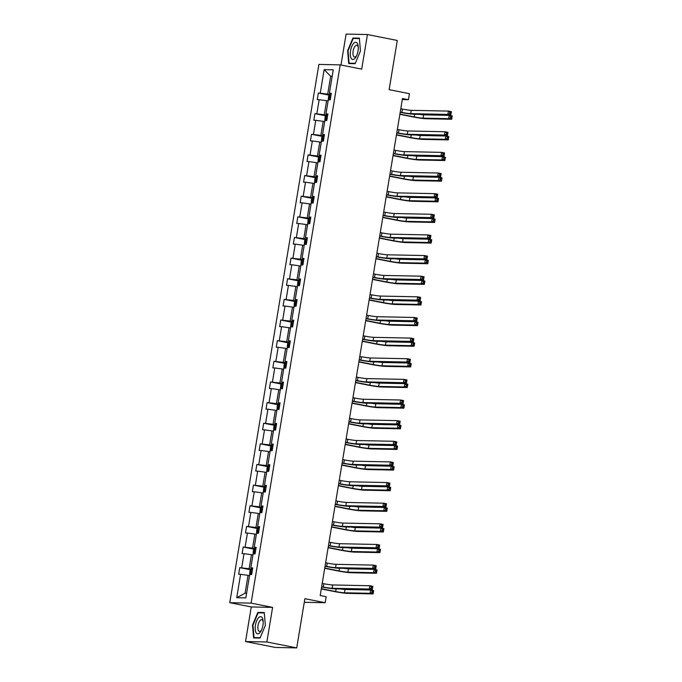 <?xml version="1.0" encoding="UTF-8"?>
<svg xmlns="http://www.w3.org/2000/svg" width="682" height="682" viewBox="0 0 682 682"><rect width="100%" height="100%" fill="white"/><g stroke="black" fill="none" stroke-linecap="round" stroke-linejoin="round"><path stroke-width="1.02" d="M272.595 607.389L251.274 606.954L245.546 641.54L266.867 641.975L272.595 607.389L251.104 603.118L340.207 64.858L361.707 69.129L367.428 34.535L346.106 34.1L340.983 65.02M367.428 34.535L397.282 40.46L389.141 89.666L409.439 93.698L408.441 99.717L402.474 98.532L320.199 595.514L326.167 596.699L325.169 602.717L304.871 598.694L296.721 647.9L275.4 647.465L245.546 641.54M266.867 641.975L296.721 647.9M251.274 606.954L229.774 602.683L318.886 64.423L340.207 64.858M249.518 575.642L248.043 575.344L245.085 593.204L236.731 597.713L240.601 574.304L238.674 574.261L239.766 567.654L250.967 569.871M248.043 575.344L240.601 574.304M251.104 603.118L229.774 602.683M252.937 555.003L251.453 554.713L249.135 568.737L239.766 567.654M241.701 567.688L244.02 553.665L242.093 553.631L243.184 547.015L254.377 549.232M256.355 534.373L254.872 534.074L252.553 548.098L243.184 547.015M245.119 547.049L247.438 533.034L245.503 532.992L246.603 526.376L257.796 528.601M259.765 513.734L258.29 513.444L255.972 527.459L246.603 526.376M248.529 526.419L250.857 512.395L248.921 512.353L250.021 505.746L261.215 507.962M263.184 493.095L261.709 492.805L259.382 506.828L250.021 505.746M251.948 505.78L254.267 491.756L252.34 491.722L253.431 485.107L264.625 487.323M266.602 472.464L265.119 472.166L262.8 486.189L253.431 485.107M255.366 485.141L257.685 471.126L255.759 471.083L256.85 464.468L268.043 466.693M270.021 451.825L268.538 451.535L266.219 465.55L256.85 464.468M258.776 464.51L261.104 450.487L259.169 450.444L260.268 443.837L271.462 446.054M273.431 431.186L271.956 430.896L269.629 444.92L260.268 443.837M262.195 443.871L264.522 429.848L262.587 429.813L263.678 423.198L274.88 425.415M276.849 410.555L275.375 410.257L273.047 424.281L263.678 423.198M265.613 423.241L267.932 409.217L266.006 409.174L267.097 402.559L278.29 404.784M280.268 389.916L278.785 389.627L276.466 403.642L267.097 402.559M269.032 402.602L271.351 388.578L269.424 388.535L270.515 381.929L281.709 384.145M283.686 369.277L282.203 368.988L279.884 383.011L270.515 381.929M272.442 381.963L274.769 367.939L272.834 367.905L273.934 361.29L285.127 363.506M287.096 348.647L285.622 348.349L283.294 362.372L273.934 361.29M275.86 361.332L278.179 347.308L276.253 347.266L277.344 340.65L288.546 342.875M290.515 328.008L289.032 327.718L286.713 341.733L277.344 340.65M279.279 340.693L281.598 326.669L279.671 326.627L280.762 320.02L291.956 322.236M293.933 307.369L292.45 307.079L290.131 321.103L280.762 320.02M282.698 320.054L285.016 306.03L283.081 305.996L284.181 299.381L295.374 301.597M297.343 286.738L295.869 286.44L293.55 300.464L284.181 299.381M286.108 299.424L288.435 285.4L286.5 285.357L287.599 278.742L298.793 280.967M300.762 266.099L299.287 265.81L296.96 279.825L287.599 278.742M289.526 278.785L291.845 264.761L289.918 264.718L291.009 258.111L302.211 260.328M304.181 245.46L302.697 245.17L300.378 259.194L291.009 258.111M292.945 258.146L295.263 244.122L293.337 244.088L294.428 237.472L305.621 239.697M307.599 224.83L306.116 224.531L303.797 238.555L294.428 237.472M296.363 237.515L298.682 223.491L296.747 223.449L297.846 216.833L309.04 219.058M311.009 204.191L309.534 203.901L307.215 217.916L297.846 216.833M299.773 216.876L302.1 202.852L300.165 202.818L301.265 196.203L312.458 198.419M314.428 183.552L312.953 183.262L310.625 197.286L301.265 196.203M303.192 196.237L305.51 182.213L303.584 182.179L304.675 175.564L315.877 177.789M317.846 162.921L316.363 162.623L314.044 176.647L304.675 175.564M306.61 175.606L308.929 161.583L307.002 161.54L308.094 154.925L319.287 157.15M321.265 142.282L319.781 141.992L317.462 156.007L308.094 154.925M310.029 154.967L312.347 140.944L310.412 140.91L311.512 134.294L322.705 136.511M324.675 121.643L323.2 121.353L320.881 135.377L311.512 134.294M313.439 134.328L315.766 120.305L313.831 120.271L314.931 113.655L326.124 115.88M328.093 101.013L326.618 100.714L324.291 114.738L314.931 113.655M316.857 113.698L319.176 99.674L317.249 99.632L318.341 93.016L329.534 95.241M332.143 76.537L330.668 76.248L327.71 94.099L318.341 93.016M320.276 93.059L324.146 69.641L333.259 69.828L329.38 93.246L331.307 93.281L330.216 99.896L328.281 99.862L325.962 113.877L327.897 113.92L326.797 120.535L324.871 120.492L322.543 134.516L324.479 134.559L323.379 141.174L321.452 141.131L319.133 155.155L321.06 155.189L319.969 161.805L318.034 161.77L315.715 175.785L317.642 175.828L316.55 182.444L314.624 182.401L312.296 196.425L314.232 196.467L313.132 203.074L311.205 203.04L308.886 217.064L310.813 217.098L309.722 223.713L307.787 223.679L305.468 237.694L307.394 237.737L306.303 244.352L304.368 244.309L302.049 258.333L303.984 258.376L302.885 264.983L300.958 264.948L298.631 278.972L300.566 279.006L299.466 285.622L297.54 285.588L295.221 299.603L297.147 299.645L296.056 306.261L294.121 306.218L291.802 320.242L293.729 320.284L292.638 326.891L290.702 326.857L288.384 340.881L290.319 340.915L289.219 347.53L287.293 347.488L284.965 361.511L286.9 361.554L285.801 368.169L283.874 368.127L281.555 382.15L283.482 382.193L282.391 388.8L280.455 388.766L278.137 402.789L280.063 402.823L278.972 409.439L277.037 409.396L274.718 423.42L276.653 423.462L275.554 430.078L273.627 430.035L271.3 444.059L273.235 444.101L272.135 450.708L270.208 450.674L267.89 464.698L269.816 464.732L268.725 471.347L266.79 471.305L264.471 485.328L266.398 485.371L265.307 491.986L263.371 491.944L261.053 505.967L262.988 506.01L261.888 512.617L259.961 512.583L257.634 526.606L259.569 526.64L258.469 533.256L256.543 533.213L254.224 547.237L256.151 547.279L255.059 553.895L253.124 553.852L250.805 567.876L252.732 567.918L251.641 574.525L249.714 574.491L245.835 597.901L236.731 597.713M252.63 568.541L250.805 567.876M252.493 569.402L249.135 568.737M251.453 554.713L244.02 553.665M256.048 547.902L254.224 547.237M255.903 548.763L252.553 548.098M254.872 534.074L247.438 533.034M259.467 527.271L257.634 526.606M259.322 528.124L255.972 527.459M258.29 513.444L250.857 512.395M262.877 506.632L261.053 505.967M262.74 507.493L259.382 506.828M261.709 492.805L254.267 491.756M266.295 485.993L264.471 485.328M266.159 486.854L262.8 486.189M265.119 472.166L257.685 471.126M269.714 465.363L267.89 464.698M269.569 466.215L266.219 465.55M268.538 451.535L261.104 450.487M273.132 444.724L271.3 444.059M272.988 445.585L269.629 444.92M271.956 430.896L264.522 429.848M276.542 424.085L274.718 423.42M276.406 424.946L273.047 424.281M275.375 410.257L267.932 409.217M279.961 403.454L278.137 402.789M279.825 404.307L276.466 403.642M278.785 389.627L271.351 388.578M283.38 382.815L281.555 382.15M283.235 383.676L279.884 383.011M282.203 368.988L274.769 367.939M286.798 362.176L284.965 361.511M286.653 363.037L283.294 362.372M285.622 348.349L278.179 347.308M290.208 341.546L288.384 340.881M290.072 342.398L286.713 341.733M289.032 327.718L281.598 326.669M293.627 320.907L291.802 320.242M293.482 321.768L290.131 321.103M292.45 307.079L285.016 306.03M297.045 300.268L295.221 299.603M296.9 301.129L293.55 300.464M295.869 286.44L288.435 285.4M300.464 279.637L298.631 278.972M300.319 280.49L296.96 279.825M299.287 265.81L291.845 264.761M303.874 258.998L302.049 258.333M303.737 259.859L300.378 259.194M302.697 245.17L295.263 244.122M307.292 238.359L305.468 237.694M307.147 239.22L303.797 238.555M306.116 224.531L298.682 223.491M310.711 217.729L308.886 217.064M310.566 218.59L307.215 217.916M309.534 203.901L302.1 202.852M314.129 197.089L312.296 196.425M313.984 197.951L310.625 197.286M312.953 183.262L305.51 182.213M317.539 176.45L315.715 175.785M317.403 177.311L314.044 176.647M316.363 162.623L308.929 161.583M320.958 155.82L319.133 155.155M320.813 156.681L317.462 156.007M319.781 141.992L312.347 140.944M324.376 135.181L322.543 134.516M324.231 136.042L320.881 135.377M323.2 121.353L315.766 120.305M327.795 114.55L325.962 113.877M327.65 115.403L324.291 114.738M326.618 100.714L319.176 99.674M331.205 93.911L329.38 93.246M402.295 99.589L408.441 99.717M304.274 602.291L325.169 602.717M245.085 593.204L246.603 593.238M331.068 94.772L327.71 94.099M332.185 76.273L330.668 76.248L324.146 69.641M355.126 63.682L360.454 50.98L359.354 38.149L352.935 38.022L347.607 50.724L348.707 63.554L355.126 63.682M264.266 612.521L257.847 612.393L252.519 625.096L253.619 637.926L260.038 638.054L265.366 625.351L264.266 612.521M348.05 50.809L347.607 50.724M355.407 38.516L352.935 38.022M260.319 612.888L257.847 612.393M252.962 625.181L252.519 625.096M400.223 112.078L401.868 112.402A6.718 0.452 -170.6 0 0 410.717 113.647L447.861 114.405L448.406 111.098L451.399 111.686L450.845 114.994L413.701 114.244A10.077 0.682 9.4 0 1 400.419 112.377L400.189 112.325M400.777 108.77L402.414 109.094A6.718 0.452 -170.6 0 0 411.263 110.339L448.406 111.098L449.89 112.283L449.668 113.604L450.862 113.843L451.083 112.521L449.89 112.283M450.862 113.843L450.845 114.994L447.861 114.405L449.668 113.604M451.083 112.521L451.399 111.686M328.178 100.501L328.571 96.153L329.943 94.858L331.034 94.943M399.899 114.065L414.221 116.912A6.718 0.452 -170.6 0 0 423.07 118.148L448.688 118.677L449.242 115.369L452.226 115.957L451.68 119.265L426.062 118.745A10.077 0.682 9.4 0 1 412.781 116.878L399.857 114.312M330.617 97.458L330.105 97.407L329.849 98.992L330.352 99.043M419.106 114.354A6.718 0.452 -170.6 0 0 423.624 114.849L449.242 115.369L450.717 116.554L450.504 117.875L451.697 118.114L451.91 116.793L450.717 116.554M451.697 118.114L451.68 119.265L448.688 118.677L450.504 117.875M451.91 116.793L452.226 115.957M396.813 132.717L398.45 133.041A6.718 0.452 -170.6 0 0 407.299 134.286L444.442 135.045L444.996 131.737L447.98 132.325L447.435 135.633L410.283 134.874A10.077 0.682 9.4 0 1 397.009 133.016L396.771 132.964M397.359 129.41L398.996 129.733A6.718 0.452 -170.6 0 0 407.845 130.978L444.996 131.737L446.471 132.922L446.258 134.243L447.452 134.482L447.665 133.152L446.471 132.922M447.452 134.482L447.435 135.633L444.442 135.045L446.258 134.243M447.665 133.152L447.98 132.325M393.395 153.356L395.031 153.68A6.718 0.452 -170.6 0 0 403.88 154.916L441.032 155.675L441.578 152.367L444.562 152.964L444.016 156.272L406.873 155.513A10.077 0.682 9.4 0 1 393.591 153.646L393.352 153.603M393.94 150.049L395.577 150.372A6.718 0.452 -170.6 0 0 404.435 151.617L441.578 152.367L443.061 153.552L442.84 154.882L444.033 155.112L444.255 153.791L443.061 153.552M444.033 155.112L444.016 156.272L441.032 155.675L442.84 154.882M444.255 153.791L444.562 152.964M324.76 121.14L325.161 116.793L326.533 115.488L327.616 115.582M396.481 134.704L410.803 137.542A6.718 0.452 -170.6 0 0 419.66 138.787L445.278 139.307L445.823 135.999L448.807 136.596L448.262 139.904L422.644 139.384A10.077 0.682 9.4 0 1 409.362 137.517L396.438 134.951M327.207 118.097L326.695 118.046L326.431 119.631L326.942 119.682M415.688 134.985A6.718 0.452 -170.6 0 0 420.206 135.479L445.823 135.999L447.307 137.184L447.085 138.514L448.279 138.744L448.5 137.423L447.307 137.184M448.279 138.744L448.262 139.904L445.278 139.307L447.085 138.514M448.5 137.423L448.807 136.596M321.35 141.771L321.742 137.423L323.08 136.161L324.206 136.221M393.062 155.343L407.384 158.181A6.718 0.452 -170.6 0 0 416.242 159.426L441.859 159.946L442.405 156.638L445.389 157.235L444.843 160.534L419.225 160.014A10.077 0.682 9.4 0 1 405.943 158.147L393.028 155.59M323.788 138.727L323.277 138.676L323.012 140.262L323.524 140.322M412.269 155.624A6.718 0.452 -170.6 0 0 416.787 156.118L442.405 156.638L443.888 157.823L443.667 159.145L444.86 159.383L445.082 158.062L443.888 157.823M444.86 159.383L444.843 160.534L441.859 159.946L443.667 159.145M445.082 158.062L445.389 157.235M357.377 43.495A8.738 3.7 -78.8 0 0 351.733 46.538A8.738 3.7 -78.8 0 0 351.162 58.311A8.738 3.7 -78.8 0 0 356.209 56.512A8.738 3.7 -78.8 0 0 358.203 46.453A8.738 3.7 -78.8 0 0 357.377 43.495M358.272 47.408A5.985 2.532 -78.8 0 0 357.811 46.112A5.985 2.532 -78.8 0 0 356.848 45.31A5.985 2.532 -78.8 0 0 353.523 49.394A5.985 2.532 -78.8 0 0 353.557 56.248A5.985 2.532 -78.8 0 0 354.521 57.049A5.985 2.532 -78.8 0 0 356.635 55.651M355.279 63.332L349.107 63.204L348.05 50.775L353.208 38.465L359.388 38.593M351.111 63.605L349.107 63.204M262.289 617.866A8.738 3.7 -78.8 0 0 256.654 620.91A8.738 3.7 -78.8 0 0 256.074 632.683A8.738 3.7 -78.8 0 0 261.121 630.884A8.738 3.7 -78.8 0 0 263.116 620.825A8.738 3.7 -78.8 0 0 262.289 617.866M263.184 621.779A5.985 2.532 -78.8 0 0 262.723 620.484A5.985 2.532 -78.8 0 0 261.76 619.682A5.985 2.532 -78.8 0 0 258.435 623.766A5.985 2.532 -78.8 0 0 258.469 630.62A5.985 2.532 -78.8 0 0 259.433 631.421A5.985 2.532 -78.8 0 0 261.547 630.023M260.192 637.704L254.019 637.576L252.962 625.147L258.12 612.837L264.309 612.965M256.023 637.977L254.019 637.576M389.976 173.987L391.613 174.311A6.718 0.452 -170.6 0 0 400.47 175.555L437.614 176.314L438.159 173.006L441.143 173.595L440.598 176.902L403.454 176.152A10.077 0.682 9.4 0 1 390.172 174.285L389.933 174.234M390.53 170.679L392.167 171.003A6.718 0.452 -170.6 0 0 401.016 172.248L438.159 173.006L439.643 174.191L439.421 175.513L440.615 175.751L440.836 174.43L439.643 174.191M440.615 175.751L440.598 176.902L437.614 176.314L439.421 175.513M440.836 174.43L441.143 173.595M317.931 162.41L318.323 158.062L319.696 156.766L320.787 156.851M389.652 175.973L403.974 178.82A6.718 0.452 -170.6 0 0 412.823 180.057L438.441 180.585L438.986 177.277L441.979 177.866L441.424 181.173L415.807 180.653A10.077 0.682 9.4 0 1 402.533 178.786L389.61 176.22M320.37 159.366L319.858 159.315L319.594 160.901L320.105 160.952M408.859 176.263A6.718 0.452 -170.6 0 0 413.369 176.757L438.986 177.277L440.47 178.462L440.248 179.784L441.45 180.022L441.663 178.701L440.47 178.462M441.45 180.022L441.424 181.173L438.441 180.585L440.248 179.784M441.663 178.701L441.979 177.866M386.566 194.626L388.203 194.95A6.718 0.452 -170.6 0 0 397.052 196.194L434.195 196.953L434.741 193.645L437.733 194.234L437.179 197.541L400.036 196.783A10.077 0.682 9.4 0 1 386.762 194.924L386.524 194.873M387.112 191.318L388.749 191.642A6.718 0.452 -170.6 0 0 397.597 192.887L434.741 193.645L436.224 194.83L436.003 196.152L437.196 196.39L437.418 195.061L436.224 194.83M437.196 196.39L437.179 197.541L434.195 196.953L436.003 196.152M437.418 195.061L437.733 194.234M314.513 183.04L314.905 178.701L316.278 177.397L317.369 177.49M386.234 196.612L400.556 199.451A6.718 0.452 -170.6 0 0 409.405 200.696L435.022 201.216L435.576 197.908L438.56 198.505L438.014 201.812L412.397 201.292A10.077 0.682 9.4 0 1 399.115 199.425L386.191 196.859M316.951 180.005L316.448 179.954L316.184 181.54L316.695 181.591M405.44 196.893A6.718 0.452 -170.6 0 0 409.959 197.388L435.576 197.908L437.051 199.093L436.838 200.423L438.032 200.653L438.245 199.332L437.051 199.093M438.032 200.653L438.014 201.812L435.022 201.216L436.838 200.423M438.245 199.332L438.56 198.505M383.148 215.265L384.784 215.589A6.718 0.452 -170.6 0 0 393.633 216.825L430.777 217.584L431.331 214.276L434.315 214.873L433.769 218.18L396.617 217.422A10.077 0.682 9.4 0 1 383.344 215.555L383.105 215.512M383.693 211.957L385.33 212.281A6.718 0.452 -170.6 0 0 394.179 213.526L431.331 214.276L432.806 215.461L432.593 216.782L433.786 217.021L433.999 215.7L432.806 215.461M433.786 217.021L433.769 218.18L430.777 217.584L432.593 216.782M433.999 215.7L434.315 214.873M311.094 203.679L311.495 199.332L312.868 198.036L313.95 198.13M382.815 217.251L397.137 220.09A6.718 0.452 -170.6 0 0 405.995 221.335L431.612 221.855L432.158 218.547L435.142 219.144L434.596 222.443L408.978 221.923A10.077 0.682 9.4 0 1 395.696 220.056L382.773 217.498M313.541 200.636L313.029 200.585L312.765 202.17L313.277 202.23M402.022 217.532A6.718 0.452 -170.6 0 0 406.54 218.027L432.158 218.547L433.641 219.732L433.42 221.053L434.613 221.292L434.835 219.971L433.641 219.732M434.613 221.292L434.596 222.443L431.612 221.855L433.42 221.053M434.835 219.971L435.142 219.144M379.729 235.895L381.366 236.219A6.718 0.452 -170.6 0 0 390.215 237.464L427.367 238.223L427.912 234.915L430.896 235.503L430.351 238.811L393.207 238.061A10.077 0.682 9.4 0 1 379.925 236.194L379.686 236.143M380.275 232.588L381.911 232.912A6.718 0.452 -170.6 0 0 390.769 234.156L427.912 234.915L429.396 236.1L429.174 237.421L430.368 237.66L430.589 236.339L429.396 236.1M430.368 237.66L430.351 238.811L427.367 238.223L429.174 237.421M430.589 236.339L430.896 235.503M307.684 224.318L308.076 219.971L309.449 218.675L310.54 218.76M379.397 237.882L393.727 240.729A6.718 0.452 -170.6 0 0 402.576 241.965L428.194 242.494L428.739 239.186L431.723 239.774L431.177 243.082L405.56 242.562A10.077 0.682 9.4 0 1 392.286 240.695L379.363 238.129M310.122 221.275L309.611 221.224L309.347 222.809L309.858 222.861M398.603 238.171A6.718 0.452 -170.6 0 0 403.122 238.657L428.739 239.186L430.223 240.371L430.001 241.692L431.195 241.931L431.416 240.61L430.223 240.371M431.195 241.931L431.177 243.082L428.194 242.494L430.001 241.692M431.416 240.61L431.723 239.774M376.311 256.534L377.947 256.858A6.718 0.452 -170.6 0 0 386.805 258.103L423.948 258.862L424.494 255.554L427.478 256.142L426.932 259.45L389.789 258.691A10.077 0.682 9.4 0 1 376.507 256.833L376.276 256.782M376.865 253.227L378.501 253.551A6.718 0.452 -170.6 0 0 387.35 254.795L424.494 255.554L425.977 256.739L425.756 258.06L426.949 258.299L427.171 256.969L425.977 256.739M426.949 258.299L426.932 259.45L423.948 258.862L425.756 258.06M427.171 256.969L427.478 256.142M304.266 244.949L304.658 240.61L306.03 239.305L307.122 239.399M375.987 258.521L390.309 261.359A6.718 0.452 -170.6 0 0 399.158 262.604L424.775 263.124L425.321 259.816L428.313 260.413L427.759 263.721L402.141 263.201A10.077 0.682 9.4 0 1 388.868 261.334L375.944 258.768M306.704 241.914L306.192 241.863L305.928 243.448L306.44 243.5M395.193 258.802A6.718 0.452 -170.6 0 0 399.703 259.296L425.321 259.816L426.804 261.001L426.582 262.331L427.785 262.561L427.998 261.24L426.804 261.001M427.785 262.561L427.759 263.721L424.775 263.124L426.582 262.331M427.998 261.24L428.313 260.413M372.901 277.173L374.537 277.497A6.718 0.452 -170.6 0 0 383.386 278.733L420.53 279.492L421.075 276.184L424.068 276.781L423.513 280.089L386.37 279.33A10.077 0.682 9.4 0 1 373.097 277.463L372.858 277.421M373.446 273.866L375.083 274.19A6.718 0.452 -170.6 0 0 383.932 275.434L421.075 276.184L422.559 277.369L422.337 278.691L423.539 278.929L423.752 277.608L422.559 277.369M423.539 278.929L423.513 280.089L420.53 279.492L422.337 278.691M423.752 277.608L424.068 276.781M300.847 265.588L301.239 261.24L302.612 259.944L303.703 260.038M372.568 279.16L386.89 281.998A6.718 0.452 -170.6 0 0 395.739 283.243L421.365 283.763L421.911 280.455L424.895 281.052L424.349 284.351L398.731 283.831A10.077 0.682 9.4 0 1 385.449 281.964L372.525 279.407M303.285 262.544L302.782 262.493L302.518 264.079L303.03 264.139M391.775 279.441A6.718 0.452 -170.6 0 0 396.293 279.935L421.911 280.455L423.386 281.64L423.172 282.962L424.366 283.2L424.588 281.879L423.386 281.64M424.366 283.2L424.349 284.351L421.365 283.763L423.172 282.962M424.588 281.879L424.895 281.052M369.482 297.804L371.119 298.128A6.718 0.452 -170.6 0 0 379.968 299.372L417.111 300.131L417.665 296.823L420.649 297.412L420.103 300.719L382.952 299.969A10.077 0.682 9.4 0 1 369.678 298.102L369.439 298.051M370.028 294.496L371.664 294.82A6.718 0.452 -170.6 0 0 380.522 296.065L417.665 296.823L419.14 298.008L418.927 299.33L420.121 299.568L420.334 298.247L419.14 298.008M420.121 299.568L420.103 300.719L417.111 300.131L418.927 299.33M420.334 298.247L420.649 297.412M366.063 318.443L367.7 318.767A6.718 0.452 -170.6 0 0 376.558 320.011L413.701 320.77L414.247 317.462L417.231 318.051L416.685 321.358L379.542 320.6A10.077 0.682 9.4 0 1 366.26 318.733L366.021 318.69M366.609 315.135L368.246 315.459A6.718 0.452 -170.6 0 0 377.103 316.704L414.247 317.462L415.73 318.647L415.508 319.969L416.702 320.208L416.924 318.878L415.73 318.647M416.702 320.208L416.685 321.358L413.701 320.77L415.508 319.969M416.924 318.878L417.231 318.051M362.645 339.073L364.282 339.406A6.718 0.452 -170.6 0 0 373.139 340.642L410.283 341.401L410.828 338.093L413.812 338.69L413.266 341.997L376.123 341.239A10.077 0.682 9.4 0 1 362.841 339.372L362.611 339.329M363.199 335.774L364.836 336.098A6.718 0.452 -170.6 0 0 373.685 337.343L410.828 338.093L412.312 339.278L412.09 340.599L413.283 340.838L413.505 339.517L412.312 339.278M413.283 340.838L413.266 341.997L410.283 341.401L412.09 340.599M413.505 339.517L413.812 338.69M359.235 359.712L360.872 360.036A6.718 0.452 -170.6 0 0 369.721 361.281L406.864 362.04L407.41 358.732L410.402 359.32L409.848 362.628L372.704 361.878A10.077 0.682 9.4 0 1 359.431 360.011L359.192 359.96M359.781 356.405L361.417 356.729A6.718 0.452 -170.6 0 0 370.266 357.973L407.41 358.732L408.893 359.917L408.671 361.238L409.873 361.477L410.087 360.156L408.893 359.917M409.873 361.477L409.848 362.628L406.864 362.04L408.671 361.238M410.087 360.156L410.402 359.32M355.816 380.351L357.453 380.675A6.718 0.452 -170.6 0 0 366.302 381.92L403.454 382.679L404 379.371L406.983 379.959L406.438 383.267L369.294 382.508A10.077 0.682 9.4 0 1 356.013 380.641L355.774 380.599M356.362 377.044L357.999 377.368A6.718 0.452 -170.6 0 0 366.856 378.612L404 379.371L405.475 380.556L405.261 381.877L406.455 382.116L406.677 380.786L405.475 380.556M406.455 382.116L406.438 383.267L403.454 382.679L405.261 381.877M406.677 380.786L406.983 379.959M352.398 400.982L354.035 401.314A6.718 0.452 -170.6 0 0 362.892 402.55L400.036 403.309L400.581 400.002L403.565 400.598L403.019 403.906L365.876 403.147A10.077 0.682 9.4 0 1 352.594 401.28L352.355 401.238M352.944 397.683L354.58 398.007A6.718 0.452 -170.6 0 0 363.438 399.243L400.581 400.002L402.065 401.187L401.843 402.508L403.036 402.747L403.258 401.425L402.065 401.187M403.036 402.747L403.019 403.906L400.036 403.309L401.843 402.508M403.258 401.425L403.565 400.598M348.979 421.621L350.616 421.945A6.718 0.452 -170.6 0 0 359.474 423.19L396.617 423.948L397.163 420.641L400.146 421.229L399.601 424.536L362.457 423.786A10.077 0.682 9.4 0 1 349.175 421.919L348.945 421.868M349.534 418.313L351.17 418.637A6.718 0.452 -170.6 0 0 360.019 419.882L397.163 420.641L398.646 421.826L398.424 423.147L399.618 423.386L399.84 422.064L398.646 421.826M399.618 423.386L399.601 424.536L396.617 423.948L398.424 423.147M399.84 422.064L400.146 421.229M345.569 442.26L347.206 442.584A6.718 0.452 -170.6 0 0 356.055 443.829L393.199 444.579L393.753 441.28L396.736 441.868L396.191 445.176L359.039 444.417A10.077 0.682 9.4 0 1 345.765 442.55L345.527 442.507M346.115 438.952L347.752 439.276A6.718 0.452 -170.6 0 0 356.601 440.521L393.753 441.28L395.228 442.465L395.014 443.786L396.208 444.025L396.421 442.695L395.228 442.465M396.208 444.025L396.191 445.176L393.199 444.579L395.014 443.786M396.421 442.695L396.736 441.868M342.151 462.89L343.788 463.223A6.718 0.452 -170.6 0 0 352.637 464.459L389.789 465.218L390.334 461.91L393.318 462.507L392.772 465.815L355.629 465.056A10.077 0.682 9.4 0 1 342.347 463.189L342.108 463.146M342.696 459.591L344.333 459.915A6.718 0.452 -170.6 0 0 353.191 461.151L390.334 461.91L391.809 463.095L391.596 464.416L392.789 464.655L393.011 463.334L391.809 463.095M392.789 464.655L392.772 465.815L389.789 465.218L391.596 464.416M393.011 463.334L393.318 462.507M338.732 483.529L340.369 483.853A6.718 0.452 -170.6 0 0 349.227 485.098L386.37 485.857L386.916 482.549L389.899 483.137L389.354 486.445L352.21 485.695A10.077 0.682 9.4 0 1 338.928 483.828L338.69 483.777M339.278 480.222L340.915 480.546A6.718 0.452 -170.6 0 0 349.772 481.79L386.916 482.549L388.399 483.734L388.177 485.055L389.371 485.294L389.593 483.973L388.399 483.734M389.371 485.294L389.354 486.445L386.37 485.857L388.177 485.055M389.593 483.973L389.899 483.137M297.429 286.227L297.829 281.879L299.168 280.609L300.285 280.669M369.15 299.79L383.472 302.637A6.718 0.452 -170.6 0 0 392.329 303.874L417.947 304.402L418.492 301.094L421.476 301.683L420.93 304.99L395.313 304.47A10.077 0.682 9.4 0 1 382.031 302.603L369.107 300.037M299.875 283.183L299.364 283.132L299.1 284.718L299.611 284.769M388.356 300.071A6.718 0.452 -170.6 0 0 392.875 300.566L418.492 301.094L419.976 302.279L419.754 303.601L420.947 303.84L421.169 302.51L419.976 302.279M420.947 303.84L420.93 304.99L417.947 304.402L419.754 303.601M421.169 302.51L421.476 301.683M294.019 306.857L294.411 302.518L295.783 301.214L296.875 301.308M365.74 320.429L380.062 323.268A6.718 0.452 -170.6 0 0 388.911 324.513L414.528 325.033L415.074 321.725L418.057 322.322L417.512 325.629L391.894 325.109A10.077 0.682 9.4 0 1 378.621 323.242L365.697 320.676M296.457 303.822L295.945 303.771L295.681 305.357L296.193 305.408M384.938 320.711A6.718 0.452 -170.6 0 0 389.456 321.205L415.074 321.725L416.557 322.91L416.335 324.24L417.529 324.47L417.751 323.149L416.557 322.91M417.529 324.47L417.512 325.629L414.528 325.033L416.335 324.24M417.751 323.149L418.057 322.322M290.6 327.496L290.992 323.149L292.365 321.853L293.456 321.947M362.321 341.068L376.643 343.907A6.718 0.452 -170.6 0 0 385.492 345.152L411.11 345.672L411.664 342.364L414.647 342.952L414.102 346.26L388.476 345.74A10.077 0.682 9.4 0 1 375.202 343.873L362.278 341.315M293.038 324.453L292.527 324.402L292.271 325.987L292.774 326.047M381.528 341.35A6.718 0.452 -170.6 0 0 386.038 341.844L411.664 342.364L413.139 343.549L412.925 344.87L414.119 345.109L414.332 343.788L413.139 343.549M414.119 345.109L414.102 346.26L411.11 345.672L412.925 344.87M414.332 343.788L414.647 342.952M287.182 348.135L287.582 343.788L288.946 342.492L290.038 342.577M358.903 361.699L373.225 364.546A6.718 0.452 -170.6 0 0 382.082 365.782L407.7 366.311L408.245 363.003L411.229 363.591L410.683 366.899L385.066 366.379A10.077 0.682 9.4 0 1 371.784 364.512L358.86 361.946M289.62 345.092L289.117 345.041L288.853 346.627L289.364 346.678M378.109 361.98A6.718 0.452 -170.6 0 0 382.628 362.474L408.245 363.003L409.72 364.188L409.507 365.509L410.7 365.748L410.922 364.418L409.72 364.188M410.7 365.748L410.683 366.899L407.7 366.311L409.507 365.509M410.922 364.418L411.229 363.591M283.763 368.766L284.164 364.427L285.536 363.122L286.628 363.216M355.484 382.338L369.806 385.177A6.718 0.452 -170.6 0 0 378.663 386.421L404.281 386.941L404.827 383.634L407.81 384.23L407.265 387.538L381.647 387.018A10.077 0.682 9.4 0 1 368.365 385.151L355.45 382.585M286.21 365.731L285.698 365.671L285.434 367.266L285.946 367.317M374.691 382.619A6.718 0.452 -170.6 0 0 379.209 383.113L404.827 383.634L406.31 384.818L406.088 386.148L407.282 386.379L407.504 385.057L406.31 384.818M407.282 386.379L407.265 387.538L404.281 386.941L406.088 386.148M407.504 385.057L407.81 384.23M280.353 389.405L280.745 385.057L282.118 383.761L283.209 383.855M352.074 402.977L366.396 405.816A6.718 0.452 -170.6 0 0 375.245 407.06L400.863 407.58L401.408 404.273L404.4 404.861L403.846 408.168L378.229 407.648A10.077 0.682 9.4 0 1 364.955 405.781L352.031 403.224M282.791 386.362L282.28 386.31L282.016 387.896L282.527 387.956M371.272 403.258A6.718 0.452 -170.6 0 0 375.791 403.753L401.408 404.273L402.892 405.458L402.67 406.779L403.863 407.018L404.085 405.696L402.892 405.458M403.863 407.018L403.846 408.168L400.863 407.58L402.67 406.779M404.085 405.696L404.4 404.861M276.935 410.044L277.327 405.696L278.699 404.4L279.791 404.486M348.655 423.607L362.977 426.455A6.718 0.452 -170.6 0 0 371.826 427.691L397.444 428.219L397.998 424.912L400.982 425.5L400.436 428.808L374.81 428.287A10.077 0.682 9.4 0 1 361.537 426.421L348.613 423.854M279.373 407.001L278.861 406.949L278.606 408.535L279.108 408.586M367.862 423.889A6.718 0.452 -170.6 0 0 372.381 424.383L397.998 424.912L399.473 426.097L399.26 427.418L400.453 427.657L400.666 426.327L399.473 426.097M400.453 427.657L400.436 428.808L397.444 428.219L399.26 427.418M400.666 426.327L400.982 425.5M273.516 430.674L273.917 426.335L275.289 425.031L276.372 425.125M345.237 444.246L359.559 447.085A6.718 0.452 -170.6 0 0 368.416 448.33L394.034 448.85L394.58 445.542L397.563 446.139L397.018 449.447L371.4 448.918A10.077 0.682 9.4 0 1 358.118 447.06L345.194 444.493M275.963 427.64L275.451 427.58L275.187 429.174L275.698 429.225M364.444 444.528A6.718 0.452 -170.6 0 0 368.962 445.022L394.58 445.542L396.063 446.727L395.841 448.048L397.035 448.287L397.256 446.966L396.063 446.727M397.035 448.287L397.018 449.447L394.034 448.85L395.841 448.048M397.256 446.966L397.563 446.139M270.098 451.313L270.498 446.966L271.871 445.67L272.962 445.764M341.818 464.885L356.14 467.724A6.718 0.452 -170.6 0 0 364.998 468.969L390.615 469.489L391.161 466.181L394.145 466.769L393.599 470.077L367.982 469.557A10.077 0.682 9.4 0 1 354.7 467.69L341.784 465.133M272.544 448.27L272.033 448.219L271.768 449.805L272.28 449.864M361.025 465.167A6.718 0.452 -170.6 0 0 365.543 465.661L391.161 466.181L392.644 467.366L392.423 468.687L393.616 468.926L393.838 467.605L392.644 467.366M393.616 468.926L393.599 470.077L390.615 469.489L392.423 468.687M393.838 467.605L394.145 466.769M266.688 471.953L267.08 467.605L268.452 466.3L269.543 466.394M338.408 485.516L352.73 488.355A6.718 0.452 -170.6 0 0 361.579 489.599L387.197 490.128L387.743 486.82L390.735 487.408L390.181 490.716L364.563 490.196A10.077 0.682 9.4 0 1 351.29 488.329L338.366 485.763M269.126 468.909L268.614 468.858L268.35 470.444L268.861 470.495M357.607 485.797A6.718 0.452 -170.6 0 0 362.125 486.292L387.743 486.82L389.226 488.005L389.004 489.326L390.198 489.565L390.419 488.235L389.226 488.005M390.198 489.565L390.181 490.716L387.197 490.128L389.004 489.326M390.419 488.235L390.735 487.408M335.314 504.168L336.951 504.492A6.718 0.452 -170.6 0 0 345.808 505.737L382.952 506.487L383.497 503.188L386.489 503.776L385.935 507.084L348.792 506.325A10.077 0.682 9.4 0 1 335.51 504.458L335.28 504.416M335.868 500.861L337.505 501.185A6.718 0.452 -170.6 0 0 346.354 502.429L383.497 503.188L384.98 504.373L384.759 505.694L385.952 505.925L386.174 504.603L384.98 504.373M385.952 505.925L385.935 507.084L382.952 506.487L384.759 505.694M386.174 504.603L386.489 503.776M263.269 492.583L263.661 488.244L265.034 486.939L266.125 487.033M334.99 506.155L349.312 508.994A6.718 0.452 -170.6 0 0 358.161 510.238L383.778 510.758L384.333 507.451L387.316 508.047L386.771 511.355L361.153 510.827A10.077 0.682 9.4 0 1 347.871 508.968L334.947 506.402M265.707 489.548L265.196 489.488L264.94 491.083L265.443 491.134M354.197 506.436A6.718 0.452 -170.6 0 0 358.715 506.931L384.333 507.451L385.807 508.636L385.594 509.957L386.788 510.196L387.001 508.874L385.807 508.636M386.788 510.196L386.771 511.355L383.778 510.758L385.594 509.957M387.001 508.874L387.316 508.047M331.904 524.799L333.541 525.131A6.718 0.452 -170.6 0 0 342.39 526.368L379.533 527.126L380.087 523.819L383.071 524.415L382.525 527.723L345.373 526.964A10.077 0.682 9.4 0 1 332.1 525.097L331.861 525.055M332.449 521.491L334.086 521.824A6.718 0.452 -170.6 0 0 342.935 523.06L380.087 523.819L381.562 525.004L381.349 526.325L382.542 526.564L382.755 525.242L381.562 525.004M382.542 526.564L382.525 527.723L379.533 527.126L381.349 526.325M382.755 525.242L383.071 524.415M259.851 513.222L260.251 508.874L261.624 507.579L262.706 507.664M331.571 526.785L345.893 529.633A6.718 0.452 -170.6 0 0 354.751 530.877L380.368 531.397L380.914 528.09L383.898 528.678L383.352 531.986L357.735 531.466A10.077 0.682 9.4 0 1 344.453 529.599L331.529 527.041M262.297 510.179L261.786 510.127L261.521 511.713L262.033 511.773M350.778 527.075A6.718 0.452 -170.6 0 0 355.296 527.57L380.914 528.09L382.397 529.275L382.176 530.596L383.369 530.835L383.591 529.513L382.397 529.275M383.369 530.835L383.352 531.986L380.368 531.397L382.176 530.596M383.591 529.513L383.898 528.678M328.485 545.438L330.122 545.762A6.718 0.452 -170.6 0 0 338.971 547.007L376.123 547.765L376.669 544.458L379.652 545.046L379.107 548.354L341.963 547.595A10.077 0.682 9.4 0 1 328.681 545.736L328.443 545.685M329.031 542.13L330.668 542.454A6.718 0.452 -170.6 0 0 339.525 543.699L376.669 544.458L378.152 545.643L377.93 546.964L379.124 547.203L379.345 545.881L378.152 545.643M379.124 547.203L379.107 548.354L376.123 547.765L377.93 546.964M379.345 545.881L379.652 545.046M256.441 533.861L256.833 529.513L258.205 528.209L259.296 528.303M328.153 547.424L342.475 550.263A6.718 0.452 -170.6 0 0 351.332 551.508L376.95 552.036L377.496 548.729L380.479 549.317L379.934 552.625L354.316 552.105A10.077 0.682 9.4 0 1 341.034 550.238L328.119 547.672M258.879 530.818L258.367 530.767L258.103 532.352L258.614 532.403M347.36 547.706A6.718 0.452 -170.6 0 0 351.878 548.2L377.496 548.729L378.979 549.914L378.757 551.235L379.951 551.474L380.172 550.144L378.979 549.914M379.951 551.474L379.934 552.625L376.95 552.036L378.757 551.235M380.172 550.144L380.479 549.317M325.067 566.077L326.704 566.401A6.718 0.452 -170.6 0 0 335.561 567.646L372.704 568.396L373.25 565.097L376.234 565.685L375.688 568.993L338.545 568.234A10.077 0.682 9.4 0 1 325.263 566.367L325.024 566.324M325.612 562.769L327.258 563.093A6.718 0.452 -170.6 0 0 336.107 564.338L373.25 565.097L374.733 566.282L374.512 567.603L375.705 567.833L375.927 566.512L374.733 566.282M375.705 567.833L375.688 568.993L372.704 568.396L374.512 567.603M375.927 566.512L376.234 565.685M253.022 554.492L253.414 550.152L254.787 548.848L255.878 548.942M324.743 568.063L339.065 570.902A6.718 0.452 -170.6 0 0 347.914 572.147L373.531 572.667L374.077 569.359L377.069 569.956L376.515 573.264L350.898 572.735A10.077 0.682 9.4 0 1 337.624 570.877L324.7 568.311M255.46 551.457L254.949 551.397L254.684 552.991L255.196 553.042M343.95 568.345A6.718 0.452 -170.6 0 0 348.459 568.839L374.077 569.359L375.56 570.544L375.339 571.866L376.532 572.104L376.754 570.783L375.56 570.544M376.532 572.104L376.515 573.264L373.531 572.667L375.339 571.866M376.754 570.783L377.069 569.956M321.657 586.708L323.294 587.032A6.718 0.452 -170.6 0 0 332.143 588.276L369.286 589.035L369.832 585.727L372.824 586.324L372.27 589.632L335.126 588.873A10.077 0.682 9.4 0 1 321.853 587.006L321.614 586.963M322.202 583.4L323.839 583.732A6.718 0.452 -170.6 0 0 332.688 584.968L369.832 585.727L371.315 586.912L371.093 588.234L372.287 588.472L372.508 587.151L371.315 586.912M372.287 588.472L372.27 589.632L369.286 589.035L371.093 588.234M372.508 587.151L372.824 586.324M249.603 575.131L249.996 570.783L251.368 569.487L252.459 569.572M321.324 588.694L335.646 591.541A6.718 0.452 -170.6 0 0 344.495 592.786L370.113 593.306L370.667 589.998L373.651 590.586L373.105 593.894L347.488 593.374A10.077 0.682 9.4 0 1 334.206 591.507L321.282 588.95M252.042 572.087L251.539 572.036L251.274 573.622L251.786 573.673M340.531 588.984A6.718 0.452 -170.6 0 0 345.049 589.478L370.667 589.998L372.142 591.183L371.929 592.505L373.122 592.743L373.335 591.422L372.142 591.183M373.122 592.743L373.105 593.894L370.113 593.306L371.929 592.505M373.335 591.422L373.651 590.586M402.414 109.094L401.868 112.402M411.263 110.339L410.717 113.647M329.909 94.883L329.082 99.879M414.656 114.261L414.221 116.912M423.624 114.849L423.07 118.148M330.608 97.509L330.105 97.407M398.996 129.733L398.45 133.041M407.845 130.978L407.299 134.286M395.577 150.372L395.031 153.68M404.435 151.617L403.88 154.916M326.499 115.522L325.672 120.509M411.246 134.9L410.803 137.542M420.206 135.479L419.66 138.787M327.198 118.139L326.695 118.046M323.08 136.161L322.254 141.148M407.827 155.53L407.384 158.181M416.787 156.118L416.242 159.426M323.78 138.778L323.277 138.676M392.167 171.003L391.613 174.311M401.016 172.248L400.47 175.555M319.662 156.792L318.835 161.779M404.409 176.169L403.974 178.82M413.369 176.757L412.823 180.057M320.361 159.418L319.858 159.315M388.749 191.642L388.203 194.95M397.597 192.887L397.052 196.194M316.243 177.431L315.416 182.418M400.99 196.808L400.556 199.451M409.959 197.388L409.405 200.696M316.942 180.048L316.448 179.954M385.33 212.281L384.784 215.589M394.179 213.526L393.633 216.825M312.833 198.07L312.006 203.057M397.58 217.439L397.137 220.09M406.54 218.027L405.995 221.335M313.532 200.687L313.029 200.585M381.911 232.912L381.366 236.219M390.769 234.156L390.215 237.464M309.415 218.7L308.588 223.687M394.162 238.078L393.727 240.729M403.122 238.657L402.576 241.965M310.114 221.326L309.611 221.224M378.501 253.551L377.947 256.858M387.35 254.795L386.805 258.103M305.996 239.339L305.169 244.327M390.743 258.717L390.309 261.359M399.703 259.296L399.158 262.604M306.695 241.957L306.192 241.863M375.083 274.19L374.537 277.497M383.932 275.434L383.386 278.733M302.578 259.978L301.751 264.966M387.325 279.347L386.89 281.998M396.293 279.935L395.739 283.243M303.285 262.596L302.782 262.493M371.664 294.82L371.119 298.128M380.522 296.065L379.968 299.372M368.246 315.459L367.7 318.767M377.103 316.704L376.558 320.011M364.836 336.098L364.282 339.406M373.685 337.343L373.139 340.642M361.417 356.729L360.872 360.036M370.266 357.973L369.721 361.281M357.999 377.368L357.453 380.675M366.856 378.612L366.302 381.92M354.58 398.007L354.035 401.314M363.438 399.243L362.892 402.55M351.17 418.637L350.616 421.945M360.019 419.882L359.474 423.19M347.752 439.276L347.206 442.584M356.601 440.521L356.055 443.829M344.333 459.915L343.788 463.223M353.191 461.151L352.637 464.459M340.915 480.546L340.369 483.853M349.772 481.79L349.227 485.098M299.168 280.609L298.341 285.596M383.915 299.986L383.472 302.637M392.875 300.566L392.329 303.874M299.867 283.235L299.364 283.132M295.749 301.248L294.922 306.235M380.496 320.625L380.062 323.268M389.456 321.205L388.911 324.513M296.448 303.865L295.945 303.771M292.331 321.887L291.504 326.874M377.078 341.256L376.643 343.907M386.038 341.844L385.492 345.152M293.03 324.504L292.527 324.402M288.912 342.517L288.094 347.505M373.668 361.895L373.225 364.546M382.628 362.474L382.082 365.782M289.62 345.143L289.117 345.041M285.502 363.156L284.675 368.144M370.249 382.534L369.806 385.177M379.209 383.113L378.663 386.421M286.201 365.774L285.698 365.671M282.084 383.796L281.257 388.783M366.831 403.164L366.396 405.816M375.791 403.753L375.245 407.06M282.783 386.413L282.28 386.31M278.665 404.426L277.838 409.413M363.412 423.803L362.977 426.455M372.381 424.383L371.826 427.691M279.364 407.043L278.861 406.949M275.247 425.065L274.428 430.052M360.002 444.434L359.559 447.085M368.962 445.022L368.416 448.33M275.954 427.682L275.451 427.58M271.837 445.704L271.01 450.691M356.584 465.073L356.14 467.724M365.543 465.661L364.998 468.969M272.536 448.321L272.033 448.219M268.418 466.335L267.591 471.322M353.165 485.712L352.73 488.355M362.125 486.292L361.579 489.599M269.117 468.952L268.614 468.858M337.505 501.185L336.951 504.492M346.354 502.429L345.808 505.737M265 486.974L264.173 491.961M349.747 506.342L349.312 508.994M358.715 506.931L358.161 510.238M265.699 489.591L265.196 489.488M334.086 521.824L333.541 525.131M342.935 523.06L342.39 526.368M261.581 507.613L260.763 512.6M346.337 526.981L345.893 529.633M355.296 527.57L354.751 530.877M262.289 510.23L261.786 510.127M330.668 542.454L330.122 545.762M339.525 543.699L338.971 547.007M258.171 528.243L257.344 533.23M342.918 547.62L342.475 550.263M351.878 548.2L351.332 551.508M258.87 530.86L258.367 530.767M327.258 563.093L326.704 566.401M336.107 564.338L335.561 567.646M254.753 548.882L253.926 553.869M339.5 568.251L339.065 570.902M348.459 568.839L347.914 572.147M255.452 551.499L254.949 551.397M323.839 583.732L323.294 587.032M332.688 584.968L332.143 588.276M251.334 569.521L250.507 574.508M336.081 588.89L335.646 591.541M345.049 589.478L344.495 592.786M252.033 572.138L251.539 572.036"/></g></svg>
